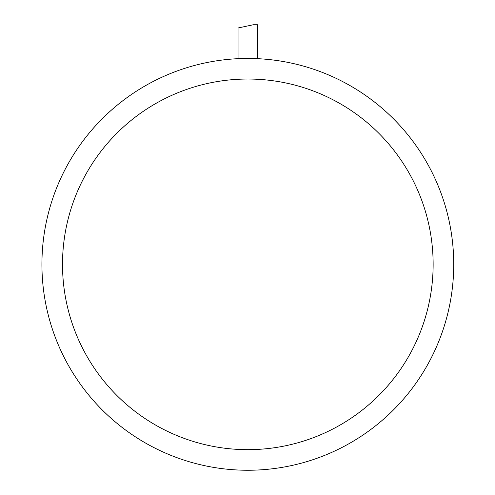 <?xml version="1.0" encoding="UTF-8"?>
<svg xmlns="http://www.w3.org/2000/svg" width="495" height="495" viewBox="0 0 495 495"><rect width="100%" height="100%" fill="white"/><g stroke="black" fill="none" stroke-linecap="round" stroke-linejoin="round"><path stroke-width="0.74" d="M238.046 58.676L238.046 27.986L253.279 24.75L257.604 24.75L257.604 58.676M247.822 470.25A205.901 205.901 0 0 1 69.51 161.395A205.901 205.901 0 0 1 426.139 161.395A205.901 205.901 0 0 1 247.822 470.25M247.822 449.658A185.309 185.309 0 0 1 87.337 171.691A185.309 185.309 0 0 1 408.307 171.691A185.309 185.309 0 0 1 247.822 449.658"/></g></svg>

